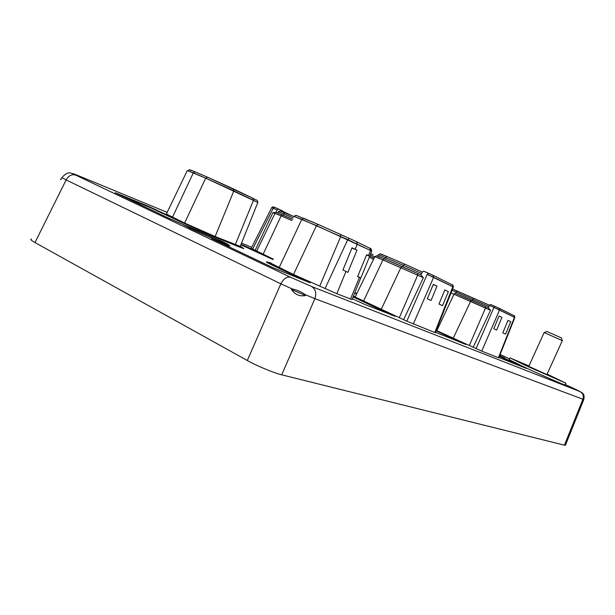 <?xml version="1.0" encoding="UTF-8"?>
<svg xmlns="http://www.w3.org/2000/svg" width="615" height="615" viewBox="0 0 615 615"><rect width="100%" height="100%" fill="white"/><g stroke="black" fill="none" stroke-linecap="round" stroke-linejoin="round"><path stroke-width="0.92" d="M528.977 365.933L510.02 357.892L526.432 365.887L565.931 383.207L547.112 374.105M509.981 357.968L509.212 359.667L525.594 367.724C542.43 375.511 564.332 385.09 565.108 385.005L565.147 384.929M190.05 228.334C200.897 233.508 222.261 242.702 225.144 243.455C226.704 243.871 224.667 242.74 219.032 240.065C207.932 234.784 186.514 225.574 184.085 225.052L190.05 228.334M221.961 243.04L222.184 242.533L227.904 244.67C229.357 245.008 226.996 243.717 220.823 240.788L169.24 218.456L115.151 192.687L148.792 206.471L182.84 222.33L216.957 237.367L242.464 247.599L243.794 248.645L238.036 246.477L217.948 238.305L181.517 222.261L149.714 207.378L121.432 195.77M561.287 337.866L546.912 331.5L544.175 332.523M562.341 340.618L544.129 332.538M546.912 374.55L528.777 366.371L544.137 332.546M498.942 357.5L526.079 368.339L499.534 356.008M521.366 366.486L499.403 356.331M356.654 293.909L354.686 292.994M273.052 259.553L240.857 244.785M183.739 225.021L184.139 225.182M227.911 244.678C229.91 245.723 230.402 246.115 229.395 245.846L216.003 240.65M306.616 281.416L276.15 267.01C268.248 263.251 265.127 261.56 266.779 261.936L268.447 262.482M391.64 315.103L353.095 296.914M463.241 343.462L436.081 330.832M305.317 294.677C301.504 291.902 297.114 289.988 292.133 288.919L291.356 289.427C294.939 294.57 299.628 296.615 305.424 295.569L305.317 294.677L314.895 298.675C316.71 293.071 315.595 289.012 311.559 286.482L580.091 391.617C583.012 393.323 583.95 395.86 582.897 399.227L314.895 298.675L281.693 374.819C274.943 373.39 255.84 365.448 247.315 360.505L280.84 283.807L66.143 179.926L34.986 242.548L247.315 360.505M34.986 242.548C31.142 240.411 29.974 239.266 31.465 239.104M565.454 445.145L564.432 445.183L582.897 399.227L583.843 399.404M281.693 374.819L564.432 445.183M60.985 179.58C60.193 179.888 60.416 179.426 61.654 178.196L61.869 177.574L66.143 179.926C68.603 175.598 71.77 173.983 75.637 175.09L290.464 277.227C286.882 276.412 283.676 278.603 280.84 283.807L292.133 288.919M77.267 175.244L77.621 175.39C72.009 173.107 71.348 173.007 75.637 175.09M394.853 316.371L353.287 296.43M353.402 296.138L355.232 296.814M243.817 246L243.994 245.6L249.229 247.93L273.237 259.169M465.932 344.531L435.505 332.3M394.961 316.133L365.541 304.756L352.341 298.767M273.268 259.1L256.693 251.058L274.966 213.405L281.14 215.888L274.966 213.405M278.557 209.031L274.613 207.34L273.175 208.239L252.619 249.09L251.204 248.352L271.684 207.647L273.175 208.239L252.619 249.09L256.701 251.043M282.477 211.698L282.762 211.06L278.603 209.046L277.165 209.953L275.997 212.444L272.922 212.582L255.202 250.297L272.922 212.582L274.959 213.413L272.922 212.582L276.366 212.521M284.207 212.429L284.207 211.921L282.7 211.191M284.207 211.99L291.695 215.634M293.516 216.418L291.71 215.611M436.996 286.136L431.061 300.474L427.34 298.798L433.298 284.353L436.996 286.136L431.061 300.474L427.34 298.798L433.298 284.353L436.996 286.136L433.244 284.491M444.822 289.911L448.366 291.618L442.546 305.655L438.979 304.048L444.822 289.911L448.366 291.618L442.546 305.655L438.979 304.048L444.822 289.911M435.335 332.723L406.815 321.199L355.139 296.999L374.843 256.701L382.907 259.914L374.843 256.701M427.156 274.367L433.613 277.296L432.998 275.289L428.57 273.283L427.156 274.367L406.815 321.199L427.156 274.367L452.801 286.798L434.774 332.546L452.801 286.798L453.332 287.059L452.186 284.853L433.083 275.336M432.998 275.289L423.62 271.161L422.213 272.245L420.914 275.005L423.366 277.703L382.907 259.914L384.344 258.861L402.248 266.587M444.806 289.942L448.366 291.618M310.106 282.8L273.744 268.048L211.591 238.551L222.184 242.533M310.229 282.516L277.427 267.018C270.008 263.497 267.071 261.913 268.617 262.259L271.284 263.189M242.233 248.122L242.464 247.599L240.296 246.185M352.018 299.559L336.82 293.701L293.509 274.49L271.177 263.412M357.684 276.427L360.836 277.972L369.692 256.255L366.64 254.725L357.607 276.604L360.79 277.957L359.437 277.403L350.481 299.105L359.437 277.403L357.607 276.604L366.64 254.725L368.431 255.579L370.545 250.466L316.479 225.628L294.008 216.365L301.827 219.347L303.587 218.202L318.178 224.437L295.976 215.288L294.093 216.203M351.888 248.083L357 250.121L352.003 247.807L357 250.121L347.852 272.353L342.955 269.947M352.003 247.807L342.878 270.139L352.003 247.807M240.219 246.377L215.15 236.514L184.608 223.053L166.78 214.22M166.919 213.935L166.557 213.636L187.16 170.847L187.613 170.962L187.16 170.847M360.836 277.972L369.692 256.255L366.532 254.994M561.272 337.835L562.341 340.587L546.896 374.573M574.894 388.995L565.308 384.575L582.144 392.731C583.051 394.353 584.68 393.485 583.82 399.473L565.4 445.291M499.595 355.847L504.715 357.93L499.711 355.555M241.018 244.378L243.994 245.6M356.823 293.57L354.824 292.64M466.032 344.308L436.227 330.463M499.034 308.2L513.886 315.595L514.471 317.332L498.419 357.722L514.471 317.332L514.832 317.509L498.796 357.853L481.73 351.119L436.25 330.409M356.846 293.516L354.847 292.586M498.957 308.161L495.113 306.416L498.957 308.161L499.549 309.945L481.73 351.119L499.549 309.945L493.953 307.415L495.121 306.416L490.57 304.456L495.09 306.408M502.824 332.83L507.99 320.361L510.75 321.691L505.599 334.091L502.824 332.83L507.99 320.361L510.75 321.691L505.599 334.091L502.824 332.83M501.901 317.425L496.659 330.055L493.776 328.756L499.034 316.049L501.901 317.425L496.659 330.055L493.776 328.756L499.034 316.049L501.901 317.425L499.026 316.072M513.932 315.618C514.409 315.495 514.709 316.125 514.832 317.509L493.953 307.415L476.102 348.636L493.953 307.415L489.409 305.447L488.264 307.877L490.547 310.306L451.026 292.917L453.993 294.201L455.185 293.24L488.295 307.808L471.759 300.428L470.567 301.411L453.993 294.201L436.827 330.678L453.993 294.201M493.953 307.415L489.409 305.447L490.57 304.456M514.832 317.509L498.796 357.853M370.653 253.641L373.105 254.702M369.953 248.291C370.784 248.083 371.368 249.006 371.706 251.066L347.752 239.65L325.058 288.566L347.752 239.65L301.827 219.347L279.102 267.686L301.827 219.347M369.692 256.255L368.431 255.579L370.545 250.466L371.706 251.066L369.623 256.201L371.706 251.066M357 250.121L347.852 272.353M257.831 202.458L240.15 246.561L257.831 202.458L253.495 200.282L235.261 244.709L253.495 200.282L252.996 198.314C258.377 201.459 256.962 199.014 257.831 202.458L205.694 178.142L187.721 170.732L193.318 172.838L172.438 217.31L193.318 172.838L205.694 178.142L184.608 223.053L205.694 178.142L233.854 190.888L233.346 188.859L207.478 177.143L205.694 178.142M422.213 272.245L420.914 275.005L423.366 277.703L403.609 319.7L423.366 277.703L382.907 259.914L363.442 301.296L382.907 259.914M281.14 215.888L263.074 254.333L281.14 215.888L291.971 220.57L281.14 215.888L282.6 214.966L292.602 219.278L276.788 212.644M275.997 212.444L277.165 209.953L271.684 207.647M507.99 320.361L510.75 321.691M489.409 305.447L488.264 307.877L490.547 310.306L485.496 308.061L485.458 306.524M373.566 259.215L372.352 261.798L373.605 259.23L369.246 257.339L373.566 259.215L373.82 258.8M382.599 255.117C378.609 253.119 380.047 253.572 386.92 256.493L404.778 264.158L403.325 265.28L421.636 273.483M404.747 264.143L386.92 256.493L385.459 257.593L403.325 265.28L402.664 266.764M404.785 264.158L422.321 272.038L404.778 264.158M377.748 256.117L378.333 254.802L385.459 257.593L384.798 259.061M379.44 257.224C374.804 254.941 376.442 255.486 384.352 258.869L420.952 274.928L402.287 266.603L400.842 267.679L381.131 309.576L400.842 267.679M251.735 247.307L241.534 243.094L251.735 247.307M77.513 175.344L167.165 212.375L77.621 175.39M361.958 301.196L362.15 300.773M249.229 247.93L249.06 248.322M277.165 209.953L273.175 208.239M283.085 215.173L283.692 213.805L293.255 217.918M281.509 211.606C278.987 210.315 280.202 210.722 285.175 212.836L283.692 213.805L278.364 211.737L277.819 212.959M285.175 212.836L293.909 216.588L280.033 210.83L278.403 211.645M276.919 212.698L282.608 214.966M452.801 286.798L433.613 277.296L413.311 324.059L433.613 277.296M417.677 275.166L399.273 317.747L417.677 275.166L417.731 273.475M423.627 271.169L428.524 273.268M148.599 206.917L148.792 206.471M155.833 209.577L155.641 210.023M277.204 267.51L277.427 267.018M236.852 245.992L237.044 245.546M216.749 237.821L216.957 237.367M182.64 222.791L182.84 222.33M336.82 293.701L345.961 271.522L336.82 293.701M357.3 244.001L355.147 249.229L357.3 244.001L356.662 241.757L349.22 238.366L356.662 241.757M340.733 236.491L319.715 286.198L340.733 236.491L340.526 234.446L349.22 238.366L318.232 224.46L340.526 234.446M316.479 225.628L293.509 274.49L316.479 225.628L318.232 224.46M233.854 190.888L215.15 236.514L233.854 190.888L253.495 200.282M356.746 241.803L369.899 248.26L370.545 250.466M347.752 239.65L349.212 238.359M207.463 177.143L252.996 198.314L233.423 188.897M191.111 170.57C188.298 169.11 189.628 169.54 195.093 171.854L193.318 172.838M195.093 171.854L207.409 177.112L195.078 171.846M305.424 295.569L291.356 289.427M290.464 277.227L311.559 286.482M580.091 391.617L574.856 388.972M509.574 358.883L500.126 354.524L509.574 358.876M457.329 291.087L489.502 305.255L452.54 289.065L457.337 291.087L456.122 292.094L488.894 306.531M452.033 290.349L456.122 292.094L455.546 293.393M473.834 298.214L472.043 300.55M455.185 293.24L471.751 300.428M514.471 317.332L499.549 309.945M485.496 308.061L469.299 345.53L485.496 308.061L470.567 301.411L453.209 338.288L470.567 301.411M490.547 310.306L473.143 347.26L490.547 310.306M370.161 254.871L374.766 256.862M369.653 256.117L374.174 258.077L369.653 256.117M227.642 245.27L227.904 244.67M386.912 256.493L380.155 253.834L378.379 254.71M62.453 176.905C65.797 173.561 68.534 172.269 70.671 173.023L77.375 175.29M278.603 209.046L274.613 207.34C272.453 207.017 274.344 205.987 271.699 207.616M453.332 287.059L435.328 332.746L453.332 287.059C453.155 285.306 452.771 284.568 452.186 284.853L433.045 275.32M384.344 258.861L376.703 255.779L374.889 256.609M360.79 277.957L351.98 299.643L360.79 277.957M356.715 241.787L369.899 248.26M187.798 170.586L189.551 169.717L195.032 171.831M565.931 383.207L565.108 385.005M513.886 315.595L499.003 308.184"/></g></svg>

